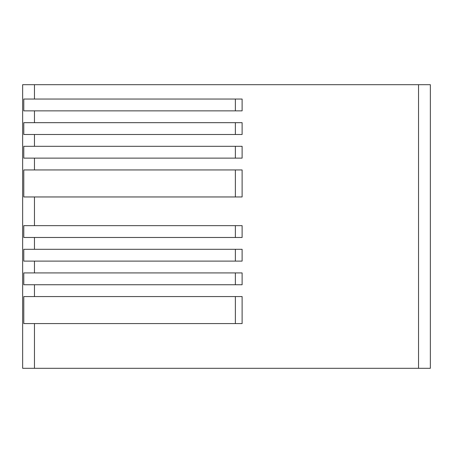 <?xml version="1.0" encoding="UTF-8"?>
<svg xmlns="http://www.w3.org/2000/svg" width="453" height="453" viewBox="0 0 453 453"><rect width="100%" height="100%" fill="white"/><g stroke="black" fill="none" stroke-linecap="round" stroke-linejoin="round"><path stroke-width="0.68" d="M22.65 84.694L430.35 84.694L430.35 368.306L22.65 368.306L22.65 84.694M34.468 272.927L23.788 272.927L23.788 284.744L242.117 284.744L242.117 272.927L34.468 272.927L34.468 261.109L23.788 261.109L23.788 249.292L242.117 249.292L242.117 261.109L34.468 261.109M34.468 225.656L23.788 225.656L23.788 237.474L242.117 237.474L242.117 225.656L34.468 225.656L34.468 196.959L23.788 196.959L23.788 169.943L242.117 169.943L242.117 196.959L34.468 196.959M34.468 146.313L23.788 146.313L23.788 158.125L242.117 158.125L242.117 146.313L34.468 146.313L34.468 134.496L23.788 134.496L23.788 122.678L242.117 122.678L242.117 134.496L34.468 134.496M34.468 99.043L23.788 99.043L23.788 110.86L242.117 110.86L242.117 99.043L34.468 99.043L34.468 84.694M34.468 296.562L23.788 296.562L23.788 323.572L242.117 323.572L242.117 296.562L34.468 296.562L34.468 284.744M235.362 225.656L235.362 237.474M235.362 169.943L235.362 196.959M235.362 146.313L235.362 158.125M235.362 122.678L235.362 134.496M235.362 99.043L235.362 110.86M235.362 296.562L235.362 323.572M235.362 272.927L235.362 284.744M235.362 249.292L235.362 261.109M34.468 249.292L34.468 237.474M34.468 169.943L34.468 158.125M34.468 122.678L34.468 110.86M34.468 368.306L34.468 323.572M418.532 368.306L418.532 84.694"/></g></svg>

